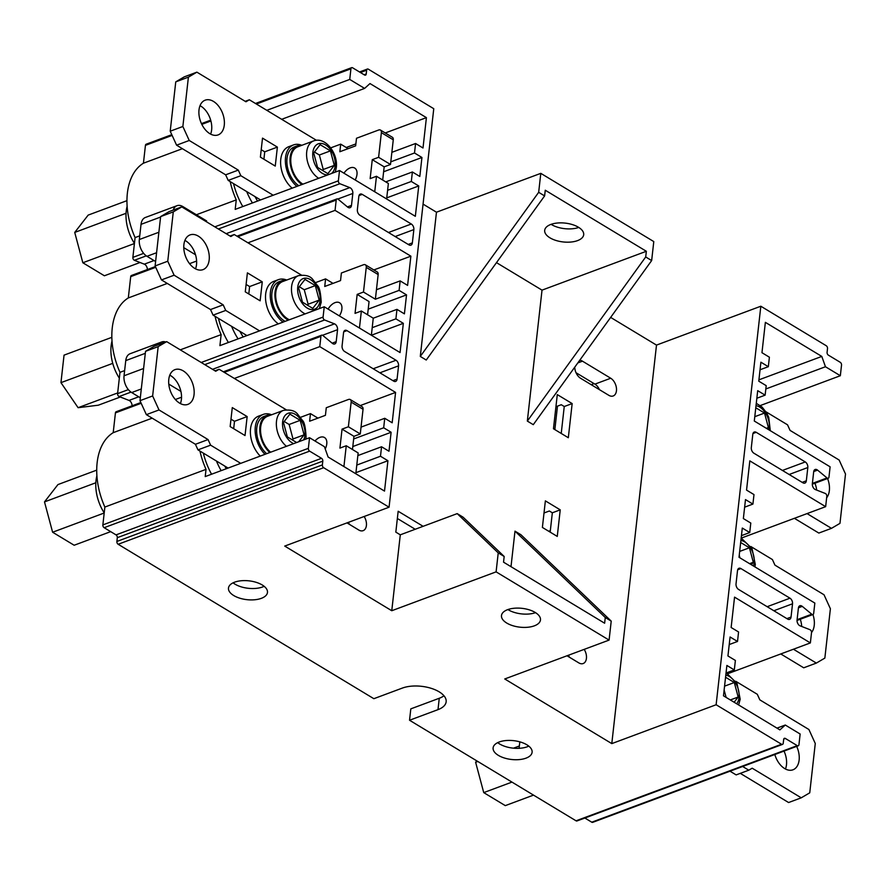 <?xml version="1.0" encoding="UTF-8"?>
<svg xmlns="http://www.w3.org/2000/svg" width="890" height="890" viewBox="0 0 890 890"><rect width="100%" height="100%" fill="white"/><g stroke="black" fill="none" stroke-linecap="round" stroke-linejoin="round"><path stroke-width="1.33" d="M104.208 512.874A34.888 22.105 -110.4 0 1 96.02 480.522A34.888 22.105 -110.4 0 1 96.899 475.727M134.435 243.404A34.888 22.105 -110.4 0 1 126.235 211.052A34.888 22.105 -110.4 0 1 127.125 206.258M119.327 378.139A34.888 22.105 -110.4 0 1 111.128 345.787A34.888 22.105 -110.4 0 1 112.007 340.992M110.683 531.642L74.159 545.247L52.61 532.231L44.5 501.893L57.95 484.572L96.721 470.131M52.61 532.231L104.197 513.007M44.5 501.893L95.831 482.769M548.707 531.252L550.332 530.64M511.961 782.099L483.737 792.612L505.298 805.628L533.51 795.115M483.737 792.612L475.627 762.274L477.797 761.473M513.486 748.178L519.36 745.987M475.627 762.274L476.751 760.839M134.423 243.537L82.837 262.761L104.386 275.778L140.042 262.494M82.837 262.761L74.727 232.423L126.057 213.3M74.727 232.423L88.177 215.102L126.947 200.662M120.295 397.018L98.289 405.206L78.086 407.698L60.954 382.656L64.047 355.143L111.851 337.332M60.954 382.656L112.741 363.365M78.086 407.698L117.669 392.946M318.687 178.278A20.715 13.128 -110.4 0 1 306.716 151.801A20.715 13.128 -110.4 0 1 313.614 140.92L297.805 146.806A20.715 13.128 69.6 0 0 290.908 157.686A20.715 13.128 69.6 0 0 302.878 184.174M305.17 313.881A20.715 13.128 -110.4 0 1 291.608 286.536A20.715 13.128 -110.4 0 1 298.495 275.655L282.686 281.54A20.715 13.128 69.6 0 0 275.8 292.421A20.715 13.128 69.6 0 0 289.361 319.766M286.458 446.313A20.715 13.128 -110.4 0 1 276.49 421.27A20.715 13.128 -110.4 0 1 283.387 410.39L267.579 416.275A20.715 13.128 69.6 0 0 260.681 427.156A20.715 13.128 69.6 0 0 270.649 452.209M301.844 145.304A21.805 13.817 69.6 0 0 297.416 145.793A21.805 13.817 69.6 0 0 290.162 157.241A21.805 13.817 69.6 0 0 301.888 184.542M297.416 145.793L294.256 146.961A21.805 13.817 69.6 0 0 287.003 158.42A21.805 13.817 69.6 0 0 298.728 185.721M286.736 280.038A21.805 13.817 69.6 0 0 282.308 280.528A21.805 13.817 69.6 0 0 275.055 291.976A21.805 13.817 69.6 0 0 288.226 320.189M282.308 280.528L279.149 281.696A21.805 13.817 69.6 0 0 271.895 293.155A21.805 13.817 69.6 0 0 285.067 321.368M271.617 414.773A21.805 13.817 69.6 0 0 267.189 415.263A21.805 13.817 69.6 0 0 259.936 426.711A21.805 13.817 69.6 0 0 269.792 452.532M267.189 415.263L264.03 416.431A21.805 13.817 69.6 0 0 256.776 427.89A21.805 13.817 69.6 0 0 266.633 453.7M301.777 145.292A23.985 15.197 69.6 0 0 293.5 144.925A23.985 15.197 69.6 0 0 285.523 157.519A23.985 15.197 69.6 0 0 296.915 186.399M293.5 144.925L288.761 146.694A23.985 15.197 69.6 0 0 280.773 159.288A23.985 15.197 69.6 0 0 292.165 188.157M286.658 280.027A23.985 15.197 69.6 0 0 278.381 279.66A23.985 15.197 69.6 0 0 270.404 292.254A23.985 15.197 69.6 0 0 283.065 322.113M278.381 279.66L273.642 281.429A23.985 15.197 69.6 0 0 265.665 294.023A23.985 15.197 69.6 0 0 278.325 323.882M271.55 414.762A23.985 15.197 69.6 0 0 263.273 414.395A23.985 15.197 69.6 0 0 255.297 426.989A23.985 15.197 69.6 0 0 264.986 454.312M263.273 414.395L258.534 416.164A23.985 15.197 69.6 0 0 250.546 428.757A23.985 15.197 69.6 0 0 260.247 456.08M328.099 309.108A10.903 6.586 121.1 0 1 335.041 302.633A10.903 6.586 121.1 0 1 339.613 302.789A10.903 6.586 121.1 0 1 339.379 315.917M314.993 441.006A10.903 6.586 121.1 0 1 319.922 437.368A10.903 6.586 121.1 0 1 324.494 437.524A10.903 6.586 121.1 0 1 325.228 448.961M343.952 173.194A10.903 6.586 121.1 0 1 350.148 167.898A10.903 6.586 121.1 0 1 354.721 168.054A10.903 6.586 121.1 0 1 355.188 179.98M168.788 379.374A18.534 11.748 69.6 0 0 174.307 398.231A18.534 11.748 69.6 0 0 187.89 404.372A18.534 11.748 69.6 0 0 194.053 394.637A18.534 11.748 69.6 0 0 188.535 375.78A18.534 11.748 69.6 0 0 174.952 369.639A18.534 11.748 69.6 0 0 168.788 379.374M169.801 375.146A18.534 11.748 -110.4 0 1 181.415 399.354A18.534 11.748 -110.4 0 1 180.392 403.582M183.896 244.639A18.534 11.748 69.6 0 0 189.425 263.496A18.534 11.748 69.6 0 0 202.998 269.637A18.534 11.748 69.6 0 0 209.172 259.902A18.534 11.748 69.6 0 0 203.643 241.045A18.534 11.748 69.6 0 0 190.06 234.904A18.534 11.748 69.6 0 0 183.896 244.639M184.92 240.411A18.534 11.748 -110.4 0 1 196.523 264.619A18.534 11.748 -110.4 0 1 195.511 268.847M199.004 109.904A18.534 11.748 69.6 0 0 204.533 128.761A18.534 11.748 69.6 0 0 218.117 134.902A18.534 11.748 69.6 0 0 224.28 125.167A18.534 11.748 69.6 0 0 218.751 106.311A18.534 11.748 69.6 0 0 205.178 100.17A18.534 11.748 69.6 0 0 199.004 109.904M200.028 105.676A18.534 11.748 -110.4 0 1 211.642 129.884A18.534 11.748 -110.4 0 1 210.619 134.112M826.643 497.788A18.534 11.748 69.6 0 0 829.358 490.601A18.534 11.748 69.6 0 0 827.578 478.509M811.524 632.523A18.534 11.748 69.6 0 0 814.239 625.336A18.534 11.748 69.6 0 0 812.937 614.523M774.812 754.509A18.534 11.748 69.6 0 0 792.957 769.806A18.534 11.748 69.6 0 0 799.131 760.071A18.534 11.748 69.6 0 0 796.672 746.365M784.023 751.071A18.534 11.748 -110.4 0 1 786.482 764.788A18.534 11.748 -110.4 0 1 785.458 769.016M574.751 367.181A9.812 6.219 69.6 0 0 580.558 378.25L608.805 395.316A9.812 6.219 69.6 0 0 613.188 395.972A9.812 6.219 69.6 0 0 616.447 390.81A9.812 6.219 69.6 0 0 610.718 378.239L582.472 361.173A9.812 6.219 69.6 0 0 579.735 360.272M576.019 372.721L594.909 384.124A9.812 6.219 -110.4 0 1 599.437 389.664M567.008 655.774L578.789 662.883A9.812 6.219 69.6 0 0 583.173 663.54A9.812 6.219 69.6 0 0 586.432 658.389A9.812 6.219 69.6 0 0 584.185 649.377M568.376 655.263A9.812 6.219 -110.4 0 1 569.422 657.232M346.978 522.886L358.759 530.006A9.812 6.219 69.6 0 0 363.142 530.663A9.812 6.219 69.6 0 0 366.413 525.5A9.812 6.219 69.6 0 0 364.155 516.489M348.346 522.374A9.812 6.219 -110.4 0 1 349.403 524.344M497.71 742.638A19.625 9.467 -173.6 0 0 527.258 746.777A19.625 9.467 -173.6 0 0 528.771 746.131M525.99 758.158A19.625 9.467 6.4 0 1 504.374 758.002A19.625 9.467 6.4 0 1 493.105 747.889A19.625 9.467 6.4 0 1 499.223 741.993A19.625 9.467 6.4 0 1 520.839 742.149A19.625 9.467 6.4 0 1 532.109 752.261A19.625 9.467 6.4 0 1 525.99 758.158M233.091 582.828A19.625 9.467 -173.6 0 0 262.639 586.955A19.625 9.467 -173.6 0 0 264.152 586.31M261.36 598.336A19.625 9.467 6.4 0 1 239.755 598.18A19.625 9.467 6.4 0 1 228.474 588.067A19.625 9.467 6.4 0 1 234.604 582.182A19.625 9.467 6.4 0 1 256.209 582.338A19.625 9.467 6.4 0 1 267.478 592.44A19.625 9.467 6.4 0 1 261.36 598.336M507.901 609.561A19.625 9.467 -173.6 0 0 535.546 612.665M534.356 625.837A19.625 9.467 6.4 0 1 512.751 625.681A19.625 9.467 6.4 0 1 501.482 615.569A19.625 9.467 6.4 0 1 507.6 609.672A19.625 9.467 6.4 0 1 529.205 609.828A19.625 9.467 6.4 0 1 540.475 619.941A19.625 9.467 6.4 0 1 534.356 625.837M578.756 227.44A19.625 9.467 6.4 0 1 551.11 224.336M577.566 240.612A19.625 9.467 6.4 0 1 555.961 240.456A19.625 9.467 6.4 0 1 544.691 230.343A19.625 9.467 6.4 0 1 550.81 224.447A19.625 9.467 6.4 0 1 572.415 224.603A19.625 9.467 6.4 0 1 583.695 234.715A19.625 9.467 6.4 0 1 577.566 240.612M199.961 451.085A61.054 38.682 69.6 0 0 206.035 469.364L104.864 507.055A61.054 38.682 -110.4 0 1 97.144 462.678A61.054 38.682 -110.4 0 1 113.208 432.674L152.168 418.166M215.08 316.351A61.054 38.682 69.6 0 0 221.143 334.629L180.281 349.848M124.633 370.585L119.983 372.32A61.054 38.682 -110.4 0 1 112.251 327.943A61.054 38.682 -110.4 0 1 128.316 297.939L167.287 283.432M230.187 181.616A61.054 38.682 69.6 0 0 236.262 199.894L196.379 214.746M139.741 235.85L135.091 237.586A61.054 38.682 -110.4 0 1 127.37 193.208A61.054 38.682 -110.4 0 1 143.435 163.204L182.394 148.697M351.149 402.102A4.361 2.637 -58.9 0 0 350.237 399.543L362.13 406.73A4.361 2.637 121.1 0 1 363.042 409.289L351.149 402.102L348.379 426.777L360.272 433.953L353.953 436.311L352.473 449.506M355.811 473.758L358.147 452.932L346.255 445.745L343.918 466.571M360.272 433.953L363.042 409.289M317.919 418.122L310.476 413.616L300.431 417.354M214.98 370.807L219.129 369.261L286.18 409.745M350.237 399.543A4.361 2.637 -58.9 0 0 348.413 399.488L326.274 407.731L325.428 415.319L309.62 421.215L310.476 413.616M158.175 346.622L145.526 351.339L154.026 346.332L166.664 341.627L158.175 346.622L152.635 395.961L159.01 409.945L146.361 414.651L195.422 444.288L197.969 449.873L210.607 445.167L240.734 463.356M197.969 449.873L228.085 468.062M373.255 318.197L396.962 309.364L395.905 318.854L403.337 323.337L371.375 335.241L373.255 318.197L361.362 311.011L359.449 328.043M361.362 311.011L355.043 313.369L357.168 294.39L369.061 301.577L367.581 314.771M366.257 267.367A4.361 2.637 -58.9 0 0 365.356 264.808L377.249 271.995A4.361 2.637 121.1 0 1 378.15 274.554L366.257 267.367L363.487 292.042L357.168 294.39M376.448 289.728L400.155 280.895L399.098 290.385L375.38 299.218L378.15 274.554M333.038 283.387L325.584 278.882L315.55 282.62M230.087 236.061L234.237 234.526L301.287 275.01M365.356 264.808A4.361 2.637 -58.9 0 0 363.521 264.753L341.393 272.996L340.536 280.584L324.739 286.469L325.584 278.882M173.283 211.887L160.634 216.604L169.133 211.597L181.783 206.892L173.283 211.887L167.754 261.226L174.117 275.21L161.468 279.916L210.53 309.553L213.077 315.138L225.726 310.432L259.569 330.869M213.077 315.138L246.919 335.575M382.689 180.036L384.168 166.842L390.499 164.483L393.269 139.819L381.376 132.632L378.606 157.308L372.276 159.655L370.151 178.634L376.47 176.276L374.734 191.784M381.376 132.632A4.361 2.637 -58.9 0 0 380.464 130.073L392.357 137.26A4.361 2.637 121.1 0 1 393.269 139.819M188.402 77.152L175.753 81.869L184.252 76.863L196.89 72.157L188.402 77.152L182.862 126.491L189.236 140.475L176.587 145.181L225.648 174.818L228.196 180.403L240.834 175.697L273.185 195.233M228.196 180.403L260.548 199.939M386.627 198.971L388.374 183.462L376.47 176.276M348.146 148.652L340.703 144.147L330.657 147.885M245.206 101.326L249.356 99.78L316.395 140.275M380.464 130.073A4.361 2.637 -58.9 0 0 378.639 130.018L356.501 138.262L355.655 145.849L339.847 151.734L340.703 144.147M346.255 445.745L339.924 448.104L342.049 429.125L348.379 426.777M375.38 299.218L363.487 292.042M390.499 164.483L378.606 157.308M794.403 518.314L818.822 533.066L831.471 528.349L839.971 523.353L845.5 474.014L839.136 460.03L790.075 430.404L787.528 424.819L765.967 411.792M780.775 653.95L803.715 667.8L816.352 663.083L824.852 658.088L830.392 608.749L824.018 594.765L774.956 565.139L772.409 559.554L750.86 546.527M740.291 773.354L788.596 802.535L801.245 797.818L809.744 792.823L815.273 743.484L808.91 729.511L759.849 699.874L757.301 694.289L735.741 681.273M742.649 766.49L748.779 770.195L752.183 768.192L801.245 797.818M816.352 663.083L793.424 649.233M831.471 528.349L807.041 513.597M196.89 72.157L245.952 101.783L249.356 99.78M240.834 175.697L238.286 170.101L189.236 140.475M277.38 147.106L262.517 138.128L260.381 157.107L275.255 166.085L277.38 147.106L264.731 151.812L263.907 159.232M395.905 318.854L372.187 327.687M225.726 310.432L223.179 304.836L174.117 275.21M181.783 206.892L230.844 236.518L234.237 234.526M262.272 281.841L247.398 272.863L245.273 291.842L260.136 300.82L262.272 281.841L249.623 286.558L248.788 293.967M357.847 455.591L381.554 446.758L380.486 456.247L356.779 465.081M361.04 427.122L384.747 418.289L383.679 427.779L353.653 438.97M232.29 407.598L230.154 426.577L245.028 435.555L247.153 416.576L232.29 407.598M166.664 341.627L215.725 371.252L219.129 369.261M210.607 445.167L208.06 439.571L159.01 409.945M765.834 388.963L825.464 366.747L821.793 356.423L765.367 322.347L761.962 352.707L769.394 357.202L768.326 366.691L760.894 362.197L758.769 381.176L766.201 385.659L765.133 395.149L756.856 398.242M768.326 366.691L760.049 369.773M252.437 202.965A49.506 31.372 -110.4 0 1 246.708 191.584M233.536 183.629A56.693 35.923 69.6 0 0 242.792 206.558M255.007 196.601A47.971 30.394 69.6 0 0 257.566 201.051M238.064 338.879A49.506 31.372 -110.4 0 1 231.6 326.319M218.428 318.364A56.693 35.923 69.6 0 0 228.385 342.483M239.888 331.336A47.971 30.394 69.6 0 0 243.204 336.965M221.143 470.654A49.506 31.372 -110.4 0 1 216.481 461.065M203.309 453.099A56.693 35.923 69.6 0 0 211.553 474.225M224.781 466.071A47.971 30.394 69.6 0 0 226.26 468.741M221.143 334.629L219.908 345.643L324.238 306.772L323.081 317.074A2.18 1.379 69.6 0 0 324.594 319.988L334.518 323.86A4.361 2.759 -110.4 0 1 337.544 329.689L336.197 341.66A4.361 2.759 -110.4 0 1 334.751 343.952A4.361 2.759 -110.4 0 1 332.337 343.329L322.859 335.497A2.18 1.379 69.6 0 0 321.646 335.185A2.18 1.379 69.6 0 0 320.923 336.331L319.766 346.622L234.348 378.45M119.983 372.32L117.591 393.636L128.36 389.62M175.363 399.51L181.538 397.218M141.176 403.292L115.433 412.882L113.208 432.674M131.008 392.112L119.104 396.54L129.028 400.422L138.729 396.807M132.076 405.807A4.361 2.759 69.6 0 0 129.028 400.422M119.104 396.54A2.18 1.379 -110.4 0 1 117.591 393.636M115.433 412.882A2.18 1.379 -110.4 0 1 116.156 411.736L140.843 402.536M206.536 221.844L206.636 220.942L182.851 206.569A13.083 8.288 69.6 0 0 176.999 205.701A13.083 8.288 69.6 0 0 173.183 210.096M236.262 199.894L235.194 209.384L339.524 170.524L338.367 180.815A2.18 1.379 69.6 0 0 339.88 183.729L349.803 187.612A4.361 2.759 -110.4 0 1 352.829 193.441L337.822 199.026M135.091 237.586L132.866 257.377L143.646 253.361M189.559 263.663L196.623 261.037M155.728 267.312L130.708 276.634L128.316 297.939M247.976 242.814L335.052 210.374L336.209 200.072L237.864 236.707M146.294 255.853L134.379 260.292L144.302 264.163L154.014 260.548M347.423 206.925L351.483 205.412L352.829 193.441M236.974 236.173L336.932 198.926A2.18 1.379 69.6 0 1 338.133 199.238L347.623 207.081A4.361 2.759 -110.4 0 0 350.026 207.704A4.361 2.759 -110.4 0 0 351.483 205.412M147.362 269.548A4.361 2.759 69.6 0 0 144.302 264.163M336.932 198.926A2.18 1.379 69.6 0 0 336.209 200.072M130.708 276.634A2.18 1.379 -110.4 0 1 131.442 275.488L155.383 266.566M134.379 260.292A2.18 1.379 -110.4 0 1 132.866 257.377M555.927 406.719L561.279 404.728L564.249 406.519L561.234 433.452M397.352 518.481L415.207 529.261M544.013 512.985L549.364 510.994L552.334 512.796L550.165 532.131M594.075 383.623L591.205 384.691M610.651 317.407L656.497 345.098L760.828 306.227L716.127 704.747L781.542 744.251A2.18 1.379 69.6 0 0 782.51 744.396L577.02 820.947A2.18 1.379 -110.4 0 1 576.041 820.803L409.534 720.244L410.813 708.863L439.271 698.261A26.166 12.627 -173.6 0 0 443.965 695.78M391.856 152.335L415.574 143.501L423.006 147.996L426.41 117.636L369.984 83.56L364.6 88.41L349.737 79.433L266.811 110.327M346.243 147.495L355.867 143.913M385.248 132.966L426.41 117.636M385.759 181.883L412.382 171.97L419.813 176.465L421.938 157.486L383.623 171.759M399.098 290.385L406.53 294.879L368.215 309.153M406.53 294.879L404.405 313.858L396.962 309.364M403.337 323.337L400.055 352.562L324.238 306.772M360.239 405.584L395.583 392.412L392.178 422.783L384.747 418.289M383.679 427.779L391.122 432.273L352.796 446.546M391.122 432.273L388.986 451.241L381.554 446.758M812.381 483.404L827.033 477.952A2.18 1.379 69.6 0 0 828.234 478.264A2.18 1.379 69.6 0 0 828.968 477.118L830.114 466.816L754.297 421.026L757.702 390.666L765.133 395.149M741.303 538.094L825.653 506.666L749.825 460.875L746.554 490.101L753.986 494.595L752.918 504.085L745.486 499.59L743.361 518.57L750.793 523.053L749.725 532.543L742.293 528.059L739.011 557.285L814.84 603.075L813.683 613.366A2.18 1.379 69.6 0 1 812.959 614.512A2.18 1.379 69.6 0 1 811.747 614.2L802.268 606.368L798.441 607.792M727.92 673.641L810.367 642.925L734.55 597.134L731.135 627.495L738.578 631.978L737.51 641.468L730.078 636.984L727.942 655.963L735.385 660.447L734.317 669.936L726.885 665.453L723.481 695.813L779.896 729.889L785.28 725.027L800.143 734.016L798.953 744.641A2.18 1.379 69.6 0 1 798.23 745.787A2.18 1.379 69.6 0 1 797.251 745.642L785.358 738.455L783.745 739.056M206.035 469.364L205.223 476.584L309.553 437.713L324.416 446.691L328.099 457.015L384.513 491.091L387.929 460.731L355.933 472.657M395.583 392.412L319.766 346.622M373.856 269.948L410.868 256.164L335.052 210.374M281.674 119.305L364.6 88.41M412.382 171.97L411.314 181.46L418.745 185.954L415.341 216.315L339.524 170.524M776.981 728.12L785.28 725.027M758.914 379.841L821.793 356.423M760.294 405.551L840.338 375.725L825.464 366.747M519.816 741.848L519.093 748.312M557.474 406.14L554.848 429.592M798.23 745.787L592.74 822.338A2.18 1.379 -110.4 0 1 591.761 822.193L584.864 818.032M373.199 368.76L396.017 360.261L346.955 330.624L343.729 331.837M396.017 360.261A4.361 2.759 -110.4 0 1 398.564 365.846L397.074 379.129A4.361 2.759 -110.4 0 1 395.627 381.421A4.361 2.759 -110.4 0 1 393.68 381.131L344.619 351.505A4.361 2.759 -110.4 0 1 342.072 345.91L343.562 332.626A4.361 2.759 -110.4 0 1 345.009 330.335A4.361 2.759 -110.4 0 1 346.955 330.624M408.21 244.427L412.359 242.881A4.361 2.759 -110.4 0 1 410.913 245.173A4.361 2.759 -110.4 0 1 408.966 244.884L359.905 215.246A4.361 2.759 -110.4 0 1 357.357 209.662L358.848 196.379A4.361 2.759 -110.4 0 1 360.294 194.087A4.361 2.759 -110.4 0 1 362.241 194.376L359.015 195.578M388.474 232.513L411.302 224.002L362.241 194.376M412.359 242.881L413.85 229.598L395.171 236.551M411.302 224.002A4.361 2.759 -110.4 0 1 413.85 229.598M782.444 470.443L805.272 461.943L756.211 432.306A4.361 2.759 -110.4 0 0 754.264 432.017A4.361 2.759 -110.4 0 0 752.807 434.309L751.316 447.592A4.361 2.759 -110.4 0 0 753.863 453.188L802.925 482.814A4.361 2.759 -110.4 0 0 804.872 483.103A4.361 2.759 -110.4 0 0 806.329 480.811L807.82 467.528L789.141 474.492M740.925 568.565L789.986 598.191A4.361 2.759 -110.4 0 1 792.534 603.787L791.043 617.07A4.361 2.759 -110.4 0 1 789.586 619.362A4.361 2.759 -110.4 0 1 787.639 619.073L738.578 589.436A4.361 2.759 -110.4 0 1 736.03 583.851L737.521 570.568A4.361 2.759 -110.4 0 1 738.978 568.276A4.361 2.759 -110.4 0 1 740.925 568.565L737.699 569.767M568.732 656.82L568.821 656.019M409.534 720.244L437.991 709.642A26.166 12.627 6.4 0 0 446.157 701.787A26.166 12.627 6.4 0 0 431.127 688.304A26.166 12.627 6.4 0 0 402.313 688.092L373.856 698.694L118.148 544.268A2.18 1.379 -110.4 0 1 116.879 541.465L117.302 537.671A2.18 1.379 69.6 0 0 116.034 534.879L321.524 458.317A2.18 1.379 -110.4 0 1 322.803 461.12L117.302 537.671M309.553 437.713L308.363 448.338A2.18 1.379 69.6 0 0 309.631 451.141L104.141 527.692L116.034 534.879M104.141 527.692A2.18 1.379 -110.4 0 1 102.862 524.9L308.363 448.338M104.864 507.055L102.862 524.9M172.137 135.413L145.437 145.359L143.435 163.204M145.437 145.359A2.18 1.379 -110.4 0 1 146.16 144.213L171.792 134.668M309.631 451.141L321.524 458.317M116.879 541.465L322.369 464.914L322.803 461.12M322.369 464.914A2.18 1.379 69.6 0 0 323.649 467.706L389.064 507.211L284.733 546.082L391.767 610.729L400.289 534.823L457.193 513.619L498.233 552.879L496.097 571.858L391.767 610.729M359.527 71.968L367.37 69.053A2.18 1.379 69.6 0 1 368.349 69.198L433.764 108.702L389.064 507.211M367.37 69.053A2.18 1.379 69.6 0 0 366.647 70.188L366.224 73.992A2.18 1.379 -110.4 0 1 365.501 75.138A2.18 1.379 -110.4 0 1 364.522 74.994L352.629 67.807A2.18 1.379 69.6 0 0 351.65 67.662A2.18 1.379 69.6 0 0 350.927 68.808L349.737 79.433M415.574 143.501L414.506 152.991L421.938 157.486M410.868 256.164L407.598 285.39L400.155 280.895M380.486 456.247L387.929 460.731M805.272 461.943A4.361 2.759 -110.4 0 1 807.82 467.528M802.268 606.368A4.361 2.759 -110.4 0 0 799.854 605.745A4.361 2.759 -110.4 0 0 798.408 608.037L797.062 620.007A4.361 2.759 -110.4 0 0 800.088 625.837L810.011 629.708A2.18 1.379 69.6 0 1 811.524 632.623L810.367 642.925M827.033 477.952L817.554 470.109A4.361 2.759 -110.4 0 0 815.14 469.486A4.361 2.759 -110.4 0 0 813.694 471.778L812.348 483.748A4.361 2.759 -110.4 0 0 815.374 489.578L825.297 493.461A2.18 1.379 69.6 0 1 826.799 496.364L825.653 506.666M760.828 306.227L826.243 345.732A2.18 1.379 69.6 0 1 827.511 348.535L827.088 352.329A2.18 1.379 -110.4 0 0 828.356 355.121L840.249 362.308A2.18 1.379 69.6 0 1 841.528 365.1L840.338 375.725M782.51 744.396A2.18 1.379 69.6 0 0 783.233 743.25L783.667 739.457A2.18 1.379 -110.4 0 1 784.39 738.311A2.18 1.379 -110.4 0 1 785.358 738.455M423.061 204.11L436.467 212.209L540.797 173.35L538.673 192.318L420.291 356.434L436.467 212.209M651.658 260.559L533.277 424.675L527.336 421.081L645.706 256.965L651.658 260.559L653.783 241.579L540.797 173.35M511.005 566.674L514.987 531.152L520.939 534.745L611.219 621.12L609.083 640.099L504.752 678.97L611.797 743.606L716.127 704.747M609.083 640.099L496.097 571.858M498.233 552.879L504.174 556.472L463.134 517.212L457.193 513.619M545.37 500.87L542.388 527.436L557.262 536.414L560.233 509.848L545.37 500.87M557.296 394.604L553.458 428.757L568.321 437.735L572.159 403.582L557.296 394.604M656.497 345.098L611.797 743.606M527.336 421.081L542.021 290.14L496.486 262.639M645.706 256.965L646.351 251.28L545.259 190.226L544.613 195.911L426.243 360.027L420.291 356.434M423.106 526.313L398.164 511.249L395.828 532.131L400.289 534.823M544.613 195.911L538.673 192.318M504.174 556.472L503.54 562.168L604.633 623.223L605.267 617.527L611.219 621.12M514.987 531.152L605.267 617.527M542.021 290.14L646.351 251.28M418.745 185.954L386.75 197.869M568.799 656.297L568.221 656.509M734.317 669.936L726.029 673.018M737.51 641.468L729.222 644.56M749.725 532.543L741.448 535.635M752.918 504.085L744.641 507.167M411.314 181.46L387.606 190.293M414.506 152.991L390.799 161.824M564.249 406.519L572.159 403.582M552.334 512.796L560.233 509.848M183.774 247.654L195.511 254.751M156.584 252.727L146.972 256.298L155.605 261.515M146.972 256.298A13.083 8.288 -110.4 0 1 139.329 239.532L158.887 232.245M160.589 217.06L141.032 224.347L139.329 239.532M141.032 224.347A13.083 8.288 -110.4 0 1 145.393 217.471L176.999 205.701M168.766 384.08L180.904 391.411M141.299 388.974L131.687 392.557L140.32 397.763M165.74 341.971A13.083 8.288 69.6 0 0 161.724 341.949A13.083 8.288 69.6 0 0 158.698 344.597M131.687 392.557A13.083 8.288 -110.4 0 1 124.044 375.78L143.602 368.505M145.304 353.319L125.757 360.606L124.044 375.78M125.757 360.606A13.083 8.288 -110.4 0 1 130.107 353.731L161.724 341.949M145.526 351.339L139.986 400.678L152.635 395.961M146.361 414.651L139.986 400.678M161.468 279.916L155.105 265.943L167.754 261.226M160.634 216.604L155.105 265.943M175.753 81.869L170.213 131.208L182.862 126.491M176.587 145.181L170.213 131.208M814.94 483.214A18.534 11.748 -110.4 0 1 816.664 490.09M800.288 619.24A18.534 11.748 -110.4 0 1 801.69 626.46M730.011 771.196L736.141 774.901L748.779 770.195M225.648 174.818L238.286 170.101M261.215 149.698L264.731 151.812M210.53 309.553L223.179 304.836M246.107 284.433L249.623 286.558M195.422 444.288L208.06 439.571M230.988 419.168L234.504 421.293L233.681 428.702M234.504 421.293L247.153 416.576M384.168 166.842L372.276 159.655M353.953 436.311L342.049 429.125M298.706 441.752L304.08 434.843L300.197 420.347L289.906 414.128L283.476 422.405L287.348 436.901L296.648 442.519M312.757 308.385L319.187 300.108L315.316 285.612L305.014 279.393L298.584 287.67L302.466 302.166L312.757 308.385M320.133 144.658L313.703 152.935L317.574 167.431L327.876 173.65L334.306 165.373L330.424 150.877L320.133 144.658M767.347 428.913L768.404 427.556L764.532 413.06L755.788 407.776M751.383 564.75L753.296 562.291L749.424 547.795L740.669 542.511M734.128 702.243L738.177 697.026L734.306 682.53L725.561 677.245M724.56 686.157L734.306 682.53M726.118 697.404L724.126 689.973M730.323 699.952L738.177 697.026M739.668 551.422L749.424 547.795M739.935 557.841L739.245 555.238M749.591 563.67L753.296 562.291M754.787 416.687L764.532 413.06M754.531 421.17L754.353 420.503M766.368 428.312L768.404 427.556M322.525 170.413L323.237 169.501L319.365 155.005L314.415 152.012M319.365 155.005L330.424 150.877M323.237 169.501L334.306 165.373M307.406 305.148L308.118 304.235L319.187 300.108M308.118 304.235L304.247 289.74L299.307 286.747M304.247 289.74L315.316 285.612M292.298 439.882L293.01 438.97L304.08 434.843M293.01 438.97L289.139 424.474L284.188 421.482M289.139 424.474L300.197 420.347M303.668 439.905A16.354 10.357 69.6 0 0 304.925 435.355A16.354 10.357 69.6 0 0 295.369 414.395A16.354 10.357 69.6 0 0 282.631 421.893A16.354 10.357 69.6 0 0 293.678 443.632M320.033 300.62A16.354 10.357 69.6 0 0 310.488 279.66A16.354 10.357 69.6 0 0 297.738 287.159A16.354 10.357 69.6 0 0 307.295 308.118A16.354 10.357 69.6 0 0 320.033 300.62M331.414 173.539A16.354 10.357 69.6 0 0 335.152 165.885A16.354 10.357 69.6 0 0 325.595 144.925A16.354 10.357 69.6 0 0 312.846 152.424A16.354 10.357 69.6 0 0 327.809 174.885M736.698 703.801A16.354 10.357 69.6 0 0 739.034 697.538A16.354 10.357 69.6 0 0 725.795 675.154M753.441 565.995A16.354 10.357 69.6 0 0 754.142 562.803A16.354 10.357 69.6 0 0 740.903 540.419M768.949 429.87A16.354 10.357 69.6 0 0 769.26 428.068A16.354 10.357 69.6 0 0 756.022 405.684M594.909 384.124L610.718 378.239M201.196 362.486L323.081 317.074M320.923 336.331L224.247 372.343M324.594 319.988L204.756 364.633M212.521 369.317L334.518 323.86M337.544 329.689L322.536 335.285M332.148 343.173L336.197 341.66M214.824 226.85L338.367 180.815M339.88 183.729L218.384 228.997M226.138 233.681L349.803 187.612M756.211 432.306L752.973 433.519M767.158 606.702L789.986 598.191M576.041 820.803L781.542 744.251M323.649 467.706L118.148 544.268M350.927 68.808L256.376 104.03M210.897 120.973L201.819 124.355M591.761 822.193L797.251 745.642M366.647 70.188L360.428 72.513M364.144 74.76L366.224 73.992M797.095 619.663L811.747 614.2M817.554 470.109L813.727 471.533M792.534 603.787L773.855 610.74M786.894 618.617L791.043 617.07M802.179 482.358L806.329 480.811M398.564 365.846L379.897 372.81M392.924 380.675L397.074 379.129M437.991 709.642L439.271 698.261M577.844 362.897L582.472 361.173M283.387 410.39C290.407 409.367 295.202 410.702 297.794 414.395L302.4 420.347C304.324 421.86 305.548 427.423 306.093 437.023L305.748 439.126M298.495 275.655C305.515 274.632 310.321 275.967 312.913 279.66L317.519 285.612C319.432 287.125 320.667 292.688 321.212 302.289L319.365 308.585M335.263 172.104L336.32 167.554C338.2 153.792 325.64 136.348 313.614 140.92M738.633 704.958L740.202 699.195L737.031 683.498L726.362 672.896M754.898 566.874L755.31 564.46L752.05 548.585L741.17 538.038M756.289 403.303L762.129 407.097L766.735 413.06L768.749 417.399L770.295 430.693M223.345 371.809L321.646 335.185M201.463 123.61L210.674 120.183M255.486 103.485L351.65 67.662M797.028 620.452L812.959 614.512M812.314 484.193L828.234 478.264"/></g></svg>
